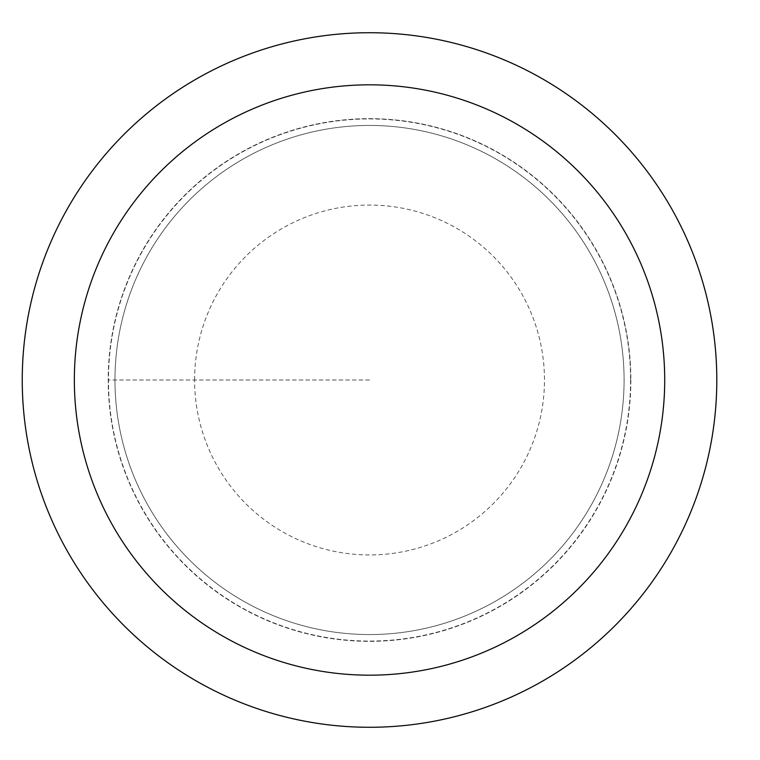 <?xml version="1.0" encoding="UTF-8"?>
<svg xmlns="http://www.w3.org/2000/svg" width="760" height="760" viewBox="0 0 760 760"><rect width="100%" height="100%" fill="white"/><g stroke="black" fill="none" stroke-linecap="round" stroke-linejoin="round"><path stroke-width="0.57" stroke-dasharray="3.8 2.85" d="M624.083 380A254.552 254.552 0 0 1 242.25 600.447A254.552 254.552 0 0 1 242.25 159.552A254.552 254.552 0 0 1 624.083 380A254.552 254.552 0 0 1 242.25 600.447A254.552 254.552 0 0 1 242.25 159.552A254.552 254.552 0 0 1 624.083 380M716.803 380A347.272 347.272 0 0 1 195.89 680.751A347.272 347.272 0 0 1 195.89 79.249A347.272 347.272 0 0 1 716.803 380M630.591 380A261.06 261.06 0 0 1 238.991 606.091A261.06 261.06 0 0 1 238.991 153.909A261.06 261.06 0 0 1 630.591 380M194.589 380A174.942 174.942 0 0 1 369.531 205.057A174.942 174.942 0 0 1 544.464 380A174.942 174.942 0 0 1 369.531 554.942A174.942 174.942 0 0 1 194.589 380M630.857 380A261.326 261.326 0 0 1 238.868 606.318A261.326 261.326 0 0 1 238.868 153.681A261.326 261.326 0 0 1 630.857 380A261.326 261.326 0 0 1 238.868 606.318A261.326 261.326 0 0 1 238.868 153.681A261.326 261.326 0 0 1 630.857 380M369.531 380L108.205 380L369.531 380"/><path stroke-width="1.14" d="M716.803 380A347.272 347.272 0 0 1 195.89 680.751A347.272 347.272 0 0 1 195.89 79.249A347.272 347.272 0 0 1 716.803 380M664.715 380A295.184 295.184 0 0 1 221.939 635.635A295.184 295.184 0 0 1 221.939 124.364A295.184 295.184 0 0 1 664.715 380"/></g></svg>
